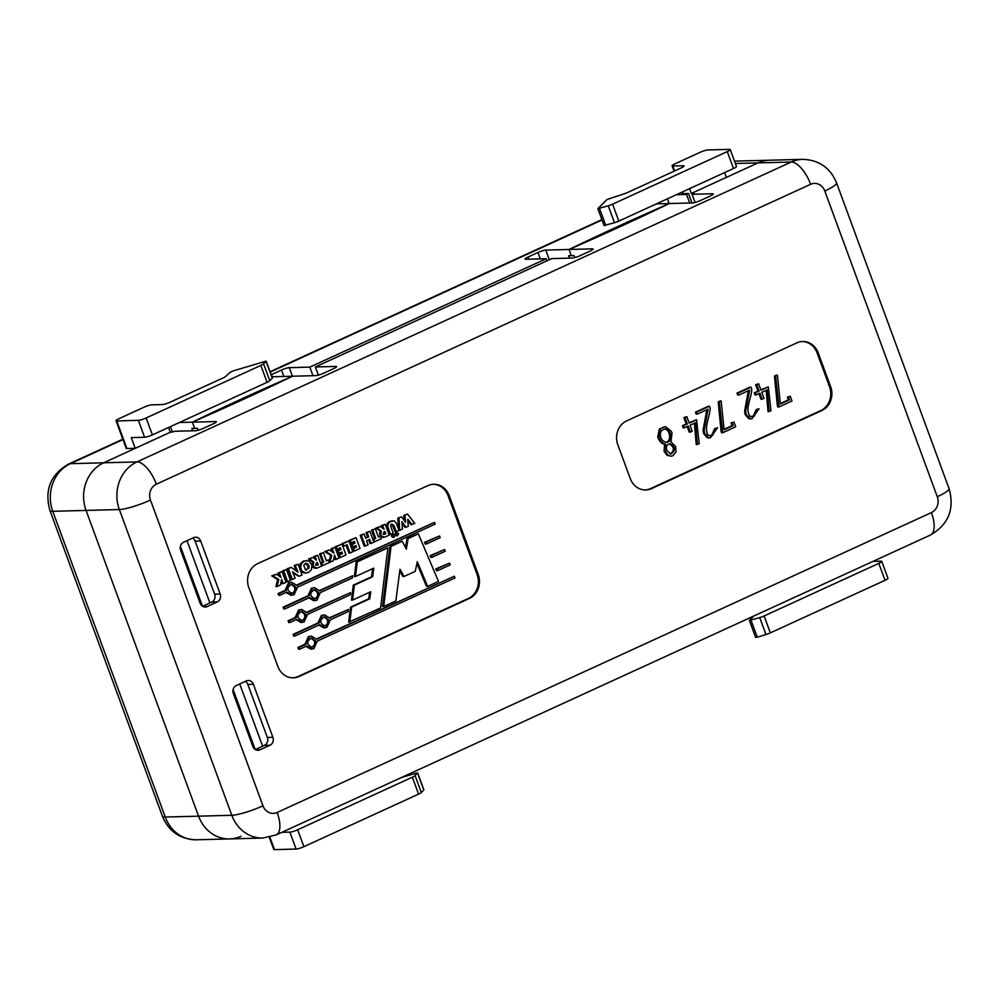 <?xml version="1.0" encoding="UTF-8"?>
<svg xmlns="http://www.w3.org/2000/svg" width="999" height="999" viewBox="0 0 999 999"><rect width="100%" height="100%" fill="white"/><g stroke="black" fill="none" stroke-linecap="round" stroke-linejoin="round"><path stroke-width="1.5" d="M168.544 427.485L170.292 432.255L175.075 431.268L195.604 430.719A6.094 0.987 159.8 0 0 203.384 428.359L213.399 423.763A6.094 0.987 159.8 0 0 216.346 421.728A6.094 0.987 159.8 0 0 215.634 421.541L192.332 422.152A610.601 98.776 159.8 0 1 292.532 376.223L271.915 376.773M266.159 361.139L233.079 370.916L230.245 372.215L224.912 377.085L170.13 402.185A6.094 0.987 -20.2 0 1 162.35 404.558L151.811 404.832A6.094 0.987 -20.2 0 0 144.018 407.205L118.968 418.693A6.094 0.987 -20.2 0 0 116.034 420.716A6.094 0.987 -20.2 0 0 116.733 420.916L138.374 420.342A6.094 0.987 -20.2 0 0 146.154 417.969L260.839 365.409A6.094 0.987 -20.2 0 0 263.561 363.798L266.159 361.139L272.39 378.059L269.792 380.719A6.094 0.987 -20.2 0 1 267.058 382.33L152.385 434.89A6.094 0.987 -20.2 0 1 144.593 437.262L131.281 437.612L135.227 448.326L103.671 462.799A36.551 32.53 88.5 0 0 86.064 510.427L198.551 816.158A36.551 32.53 88.5 0 0 229.57 838.91A36.551 32.53 88.5 0 0 241.059 836.225M569.455 258.117L568.581 255.756L571.353 255.682L569.068 249.475A610.601 98.776 159.8 0 1 669.268 203.546L692.569 202.934A6.094 0.987 159.8 0 0 700.349 200.562L710.364 195.966A6.094 0.987 159.8 0 0 713.311 193.943A6.094 0.987 159.8 0 0 712.599 193.744L692.082 194.293L694.08 193.369L691.308 193.444L757.941 162.899A36.551 32.53 -91.5 0 1 769.43 160.215A36.551 32.53 88.5 0 0 757.941 162.899L726.373 177.372L724.625 172.602M689.547 188.674L691.308 193.444M401.099 777.672L416.009 773.139L417.669 772.926L415.072 775.586A6.094 0.987 159.8 0 1 412.35 777.197L297.665 829.757A6.094 0.987 159.8 0 1 289.885 832.13L281.843 832.342M412.35 777.197L418.569 794.118L303.883 846.677A6.094 0.987 -20.2 0 1 296.104 849.05L274.475 849.625L269.867 837.112M417.582 773.101L423.813 790.022L421.303 792.507A6.094 0.987 -20.2 0 1 418.569 794.118M116.733 420.916L126.91 448.551L135.227 448.326M269.28 837.249L273.763 849.425A6.094 0.987 -20.2 0 0 274.475 849.625M604.183 225.437L614.472 222.74A6.094 0.987 -20.2 0 0 618.831 221.091L733.516 168.519A6.094 0.987 -20.2 0 0 736.45 166.496L730.232 149.575A6.094 0.987 -20.2 0 0 729.52 149.375L707.891 149.95A6.094 0.987 -20.2 0 0 700.099 152.323L675.049 163.799A6.094 0.987 -20.2 0 0 672.115 165.834A6.094 0.987 -20.2 0 0 672.814 166.021L683.353 165.747A6.094 0.987 -20.2 0 1 684.065 165.934A6.094 0.987 -20.2 0 1 681.118 167.969L626.348 193.082L606.98 199.538L597.864 208.679L608.254 205.806A6.094 0.987 -20.2 0 0 612.599 204.171L727.284 151.598A6.094 0.987 -20.2 0 0 730.232 149.575M873.001 561.376L881.031 561.163A6.094 0.987 159.8 0 1 881.742 561.363A6.094 0.987 159.8 0 1 878.795 563.386L764.11 615.958A6.094 0.987 159.8 0 1 759.752 617.594L749.375 620.466L753.745 616.046M759.752 617.594L765.983 634.527L757.254 637.175L755.606 637.387L749.375 620.466M878.795 563.386L885.014 580.307L770.341 632.879A6.094 0.987 -20.2 0 1 765.983 634.527M885.014 580.307A6.094 0.987 -20.2 0 0 887.961 578.284L881.742 561.363M192.72 430.794L191.845 428.434L194.618 428.359L192.332 422.152L179.42 422.502M656.355 203.896L669.268 203.546A610.601 98.776 159.8 0 1 569.068 249.475L545.779 250.087A6.094 0.987 159.8 0 0 537.986 252.46L527.971 257.055A6.094 0.987 159.8 0 0 525.024 259.078A6.094 0.987 159.8 0 0 525.736 259.278L546.253 258.729L547.015 260.776M689.685 203.009L686.538 194.43L676.385 194.705M271.166 374.762A6.094 0.987 159.8 0 1 271.466 374.625L281.493 370.03A6.094 0.987 159.8 0 1 289.273 367.657L309.802 367.12L312.949 375.686M682.367 191.97L682.991 193.669L688.536 193.519L692.007 202.947M686.538 194.43L688.536 193.519M126.91 448.551A6.094 0.987 159.8 0 1 126.199 448.364L116.034 420.716M309.802 367.12L546.253 258.729M682.991 193.669A6.094 0.987 159.8 0 1 682.28 193.469L681.817 192.22M255.17 749.462L233.117 689.547M202.447 606.181L180.407 546.266M187 540.671L209.915 602.934M239.723 683.953L262.625 746.203M658.841 436.925L660.514 428.883L662.637 427.472L665.596 426.71L671.241 431.218L672.027 433.079L670.941 441.783L675.624 446.491L676.023 451.835L672.914 455.731L670.991 456.193L668.169 455.282L665.209 451.273L665.671 444.205C662.724 443.731 660.451 441.308 658.841 436.925L657.729 436.963L659.402 428.908L665.596 426.71M670.991 456.193L667.057 455.307L664.098 451.298L664.572 444.23L665.671 444.205M664.572 444.23C661.625 443.768 659.34 441.333 657.729 436.963M670.254 454.033C674.662 450.512 674.337 447.077 669.28 443.731M666.882 450.524L670.791 454.07C675.936 450.512 675.611 447.053 669.829 443.668C666.695 444.555 665.721 446.84 666.882 450.524M665.871 442.295C671.827 441.196 670.092 429.458 664.635 429.058M660.888 437.5C661.912 440.334 663.761 441.945 666.42 442.332C673.126 442.033 671.328 428.621 665.197 428.996C660.851 429.97 659.415 432.804 660.888 437.5M207.23 606.555A6.094 5.42 -91.5 0 1 205.307 607.005A6.094 5.42 -91.5 0 1 200.137 603.209L180.632 550.187A6.094 5.42 -91.5 0 1 183.566 542.245L193.581 537.662A6.094 5.42 -91.5 0 1 195.492 537.212A6.094 5.42 -91.5 0 1 200.674 540.996L220.18 594.03A6.094 5.42 -91.5 0 1 217.245 601.96L207.23 606.555L203.371 606.655M192.657 538.086A6.094 5.42 -91.5 0 1 195.117 541.146L214.635 594.168A6.094 5.42 -91.5 0 1 211.701 602.11L202.61 606.281M253.384 684.278L272.889 737.312A6.094 5.42 -91.5 0 1 269.955 745.242L259.94 749.837A6.094 5.42 -91.5 0 1 258.029 750.286A6.094 5.42 -91.5 0 1 252.859 746.49L233.341 693.468A6.094 5.42 -91.5 0 1 236.276 685.526L246.303 680.931A6.094 5.42 -91.5 0 1 248.214 680.494A6.094 5.42 -91.5 0 1 253.384 684.278L247.839 684.427A6.094 5.42 88.5 0 0 245.367 681.368M255.319 749.562L264.41 745.391A6.094 5.42 88.5 0 0 267.345 737.449L247.839 684.427M830.656 386.725L818.193 352.872A18.269 16.271 88.5 0 0 802.684 341.496A18.269 16.271 88.5 0 0 796.94 342.844L626.61 420.916A18.269 16.271 88.5 0 0 617.807 444.73L630.257 478.571A18.269 16.271 88.5 0 0 645.779 489.947A18.269 16.271 88.5 0 0 651.523 488.611L821.852 410.539A18.269 16.271 88.5 0 0 830.656 386.725L829.545 386.75L817.095 352.909A18.269 16.271 88.5 0 0 802.135 341.521M478.246 574.612L449.2 495.641A18.269 16.271 88.5 0 0 433.678 484.265A18.269 16.271 88.5 0 0 427.934 485.614L257.605 563.686A18.269 16.271 88.5 0 0 248.801 587.499L277.859 666.47A18.269 16.271 88.5 0 0 293.369 677.846A18.269 16.271 88.5 0 0 299.113 676.498L469.443 598.426A18.269 16.271 88.5 0 0 478.246 574.612L477.147 574.65L448.089 495.679A18.269 16.271 88.5 0 0 433.129 484.29M262.962 805.806L150.474 500.062A12.188 10.839 -91.5 0 1 156.344 484.19L810.614 184.291A12.188 10.839 -91.5 0 1 824.787 190.984L937.274 496.715A12.188 10.839 -91.5 0 1 931.405 512.599L277.135 812.487A12.188 10.839 -91.5 0 1 262.962 805.806A24.363 3.946 159.8 0 1 231.83 815.284L165.26 817.045A36.551 32.53 88.5 0 0 196.291 839.797L229.57 838.91A36.551 32.53 -91.5 0 1 198.551 816.158L86.064 510.427A36.551 32.53 -91.5 0 1 103.671 462.799L170.292 432.255M574.85 257.58L574.125 255.607L571.353 255.682L569.068 249.475L592.37 248.851A6.094 0.987 159.8 0 1 593.081 249.051A6.094 0.987 159.8 0 1 590.134 251.074L580.119 255.669A6.094 0.987 159.8 0 1 572.327 258.042L551.81 258.591L315.347 366.97L335.876 366.433A6.094 0.987 159.8 0 1 336.576 366.621A6.094 0.987 159.8 0 1 333.641 368.656L323.614 373.239A6.094 0.987 159.8 0 1 315.834 375.612L292.532 376.223A610.601 98.776 159.8 0 1 192.332 422.152L194.618 428.359L197.39 428.284L198.127 430.257M645.217 489.96A18.269 16.271 88.5 0 0 650.411 488.636L820.741 410.564A18.269 16.271 88.5 0 0 829.545 386.75M692.082 194.293L695.092 202.472M318.356 375.149L315.347 366.97M369.58 592.282L368.668 598.826L350.537 607.142L348.663 622.127L380.607 607.966L387.887 547.814L357.317 561.825L355.457 576.535L373.738 568.156L372.664 576.748L354.383 585.127L352.56 600.087L370.754 591.745L369.78 598.788L351.636 607.105L349.762 622.102M372.565 568.693L371.553 576.773L353.284 585.152L351.448 600.112L352.56 600.087M387.887 547.814L356.206 561.85L354.345 576.56L355.457 576.535M378.246 536.688L380.407 536.188L381.331 538.698L374.625 541.77L373.713 539.273L375.724 538.349L372.677 530.032L375.424 528.771L378.409 537.1L380.407 536.188M372.777 539.223L374.625 538.374L371.566 530.069L375.424 528.771M351.186 542.819L350.075 542.857L349.163 540.372L356.056 537.687L360.015 548.463L354.358 551.061L353.434 548.551L356.481 547.152L355.906 545.579L353.234 546.803L352.31 544.293L354.982 543.069L354.358 541.371L351.186 542.819L350.274 540.334L356.056 537.687M354.358 551.061L353.246 551.098L352.322 548.576L355.369 547.177L354.945 546.016M353.234 546.803L352.123 546.828L351.198 544.318L353.871 543.094L353.396 541.808M337.15 549.25L336.039 549.288L335.127 546.803L342.02 544.118L345.991 554.907L340.322 557.492L339.398 554.982L342.445 553.583L341.87 552.01L339.198 553.234L338.274 550.724L340.946 549.5L340.322 547.802L337.15 549.25L336.238 546.765L342.02 544.118M340.322 557.492L339.21 557.529L338.286 555.007L341.333 553.608L340.909 552.447M339.198 553.234L338.087 553.259L337.163 550.749L339.835 549.525L339.36 548.239M326.261 560.526L328.421 560.014L329.345 562.524L322.64 565.596L321.728 563.099L323.738 562.175L320.679 553.858L323.426 552.609L326.411 560.926L328.421 560.014M322.64 565.596L321.528 565.634L320.617 563.136L322.627 562.2L319.568 553.896L323.426 552.609M279.458 576.336L278.134 572.902L282.08 571.578L286.014 582.355L283.204 583.641L281.618 579.333L280.444 584.964L277.01 586.538L278.808 579.52L272.839 575.824L276.398 574.2L280.944 577.372L279.245 572.877L282.08 571.578M283.204 583.641L282.093 583.678L281.219 581.268M277.01 586.538L275.899 586.563L277.697 579.557L271.728 575.861L276.398 574.2M437.637 570.641L436.526 570.666L435.801 568.955L449.562 563.136L450.199 564.885L437.637 570.641L436.913 568.931L449.562 563.136M432.005 557.33L430.894 557.367L430.169 555.644L444.555 549.537L445.204 551.286L432.005 557.33L431.281 555.619L444.555 549.537M384.727 537.112L380.532 536.238L379.632 534.19L380.307 531.281L376.074 527.996L380.394 526.498L384.016 529.22L382.605 525.499L385.189 524.313L389.248 535.127L384.727 537.112L381.643 536.213L380.744 534.153L381.418 531.256L377.185 527.971L380.394 526.498M382.455 528.046L381.493 525.524L385.189 524.313M299.263 576.261L293.019 572.877L294.081 572.814L292.532 571.64L295.142 578.184L292.37 579.457L288.399 568.668L291.209 567.37L296.216 570.829L294.168 565.559L298.089 564.235L302.023 574.999L299.263 576.261L294.081 572.814M292.37 579.457L291.258 579.495L287.287 568.693L291.209 567.37M394.031 537.337L392.919 537.362C391.183 536.426 391.158 535.439 392.844 534.378L395.217 535.277L394.031 537.337C392.295 536.401 392.27 535.402 393.956 534.353M311.863 649.113L306.73 645.916L299.638 649.163L299.001 647.414L306.094 644.168L309.478 636.6L311.526 636.126L316.658 639.323L454.37 576.198L455.007 577.946L317.307 641.071L313.911 648.638L310.764 649.138L305.844 646.328M299.638 649.163L298.539 649.2L297.889 647.452L304.982 644.193L308.379 636.638L311.526 636.126M316.446 638.948L454.37 576.198M292.058 595.254L286.913 592.057L279.82 595.304L279.183 593.556L286.276 590.309L289.673 582.742L291.708 582.267L296.84 585.464L434.553 522.34L435.202 524.088L297.49 587.212L294.093 594.767L290.946 595.279L286.026 592.469M279.82 595.304L278.721 595.329L278.072 593.581L285.165 590.334L288.561 582.779L291.708 582.267M296.628 585.077L434.553 522.34M302.06 622.439L296.915 619.255L289.835 622.502L289.186 620.754L296.278 617.494L299.675 609.939L301.71 609.465L306.843 612.649L350.537 592.632L350.274 594.792L307.492 614.41L304.096 621.965L300.949 622.477L296.029 619.655M289.835 622.502L288.723 622.527L288.074 620.779L295.167 617.532L298.564 609.964L301.71 609.465M306.631 612.275L350.537 592.632M292.819 677.846A18.269 16.271 88.5 0 0 298.002 676.535L468.344 598.463A18.269 16.271 88.5 0 0 477.147 574.65M314.897 600.674L309.765 597.477L284.827 608.903L284.191 607.155L309.116 595.729L312.512 588.161L314.548 587.687L319.68 590.884L352.622 575.786L352.347 577.959L320.329 592.632L316.933 600.187L313.786 600.699L308.866 597.889M284.827 608.903L283.716 608.928L283.079 607.18L308.004 595.754L311.401 588.199L314.548 587.687M319.468 590.496L352.622 575.786M324.9 627.859L319.767 624.675L294.83 636.101L294.193 634.353L319.118 622.914L322.515 615.359L324.55 614.885L329.695 618.069L348.414 609.49L348.139 611.663L330.332 619.83L326.935 627.384L323.788 627.896L318.868 625.074M294.83 636.101L293.718 636.126L293.082 634.377L318.007 622.951L321.403 615.384L324.55 614.885M329.47 617.694L348.414 609.49M398.489 529.083L397.827 518.081L401.586 516.833L405.569 522.302L404.932 515.284L407.567 514.073L414.772 523.376L410.914 524.662L407.817 520.666M407.704 519.355L408.291 526.361L405.045 527.372L402.048 523.326M404.295 520.554L403.821 515.309L407.567 514.073M397.49 535.751L396.378 535.776C394.642 534.84 394.617 533.853 396.303 532.792L398.676 533.691L397.49 535.751C395.754 534.815 395.729 533.816 397.415 532.767M306.094 573.014L303.609 572.864L301.136 571.253L299.538 567.27L300.175 563.998L303.209 561.051L308.766 560.826L311.925 564.922L311.488 569.68L308.504 572.402L306.094 573.014L302.247 571.228L301.423 569.892L300.637 567.232L301.286 563.96L304.32 561.026L306.718 560.427M396.316 531.855L394.006 525.549L391.72 523.976L390.721 524.987L390.834 526.66L393.244 533.216L390.534 534.465L387.912 527.097C387.612 522.952 389.76 520.904 394.33 520.941L396.341 523.264L399.051 530.594L395.204 531.88L391.745 523.963M390.534 534.465L389.423 534.49L386.8 527.122C386.501 522.976 388.648 520.929 393.219 520.979M426.373 544.018L425.262 544.055L424.538 542.345L439.56 535.939L440.197 537.687L426.373 544.018L425.649 542.307L439.56 535.939M287.587 581.693L286.476 581.718L282.58 570.866L286.501 569.542L290.434 580.382L287.587 581.693L283.691 570.841L286.501 569.542M317.195 568.056L314.985 568.244L316.084 568.094L312.999 567.195L312.1 565.134L312.774 562.225L308.541 558.953L312.862 557.442L316.496 560.164L315.085 556.455L317.67 555.269L321.728 566.071L317.195 568.056L314.111 567.157L313.211 565.109L313.886 562.2L309.653 558.916L312.862 557.442M314.922 558.99L313.973 556.48L317.67 555.269M332.405 552.06L331.081 548.638L335.027 547.302L338.961 558.091L336.151 559.378L334.565 555.057L333.391 560.689L329.957 562.262L331.755 555.257L325.799 551.56L329.345 549.925L333.903 553.096L332.192 548.601L335.027 547.302M336.151 559.378L335.052 559.403L334.166 557.005M329.021 561.638L330.657 555.282L324.687 551.585L329.345 549.925M344.018 546.103L342.907 546.141L341.995 543.631L348.888 540.958L352.797 551.76L350.037 553.034L347.04 544.717L344.018 546.103L343.094 543.606L348.888 540.958M350.037 553.034L348.926 553.059L346.079 545.167M365.484 537.837L367.607 536.863L365.996 532.629L369.942 531.306L373.876 542.132L371.091 543.419L369.642 539.348L366.571 540.759L368.082 544.792L365.272 546.078L361.313 535.277L364.111 533.99L365.646 538.249L368.718 536.838L367.108 532.604L369.942 531.306M371.091 543.419L369.98 543.444L368.681 539.797M365.272 546.078L364.173 546.103L360.202 535.302L364.111 533.99M405.494 547.539L407.043 538.548L418.356 533.841L438.499 581.43L427.634 586.413L417.295 561.675L415.272 571.328L404.021 576.498L399.975 569.28L395.841 600.986L383.666 606.568L391.071 546.353L402.197 541.258L406.331 549.113L408.154 538.523L418.356 533.841M427.634 586.413L426.523 586.438L416.92 563.461M404.021 576.498L402.909 576.523L399.762 570.916M383.666 606.568L382.555 606.593L389.96 546.378L402.197 541.258M684.34 427.834L683.229 427.859L682.454 425.749L686.251 424.013L683.878 417.582L686.862 416.695L689.235 423.126L696.54 419.767L699.2 443.606L697.364 444.443L695.441 422.739L690.009 425.237L692.22 431.256L690.346 432.117L688.136 426.098L684.34 427.834L683.566 425.724L687.349 423.988L684.989 417.557L686.862 416.695M689.085 422.714L696.54 419.767M697.364 444.443L696.253 444.468L694.38 423.239M690.346 432.117L689.235 432.142L687.175 426.536M722.714 432.742L721.603 432.779L721.103 431.393L718.219 401.848L720.042 400.986L721.153 400.961L724.088 429.795L733.229 425.611L732.217 422.877L733.978 422.065L735.714 426.785L722.714 432.742L719.33 401.823L721.153 400.961M724.05 429.345L732.117 425.636L731.106 422.902L733.978 422.065M756.131 394.93L755.019 394.955L754.245 392.844L758.016 391.108L755.656 384.69L758.641 383.803L761.001 390.222L768.318 386.875L770.978 410.701L769.143 411.538L767.244 389.835L761.787 392.332L763.998 398.351L762.125 399.213L759.902 393.194L756.131 394.93L755.356 392.819L759.128 391.084L756.767 384.652L758.641 383.803M760.851 389.81L768.318 386.875M769.143 411.538L768.031 411.576L766.171 390.322M762.125 399.213L761.013 399.238L758.953 393.631M778.983 406.955L777.871 406.993L777.359 405.606L774.475 376.061L776.31 375.199L777.422 375.162L780.356 404.008L789.51 399.812L788.498 397.078L790.259 396.266L792.007 400.986L778.983 406.955L775.586 376.036L777.422 375.162M780.306 403.546L788.398 399.837L787.399 397.103L790.259 396.266M738.835 395.067L737.737 395.092L737 393.107L749.924 387.187L751.036 387.162L751.723 389.135C751.635 398.014 744.555 408.966 750.112 416.458L754.395 416.059L757.304 409.553L759.09 408.741L751.81 418.906L749.824 418.581L746.203 414.398L745.741 411.026L749.587 390.147L738.835 395.067L738.111 393.082L751.036 387.162M751.123 416.72L753.283 416.084L756.206 409.59L759.09 408.741M751.81 418.906L748.713 418.618L745.092 414.423L744.63 411.064L748.376 390.696M697.302 414.11L696.191 414.135L695.466 412.15L708.366 406.231L709.477 406.206L710.164 408.191C709.814 416.945 703.995 426.81 707.791 434.877L709.702 435.764L712.861 435.102L715.771 428.596L717.557 427.784L710.277 437.937L708.279 437.624L704.657 433.441L704.183 430.082L708.054 409.178L697.302 414.11L696.578 412.125L709.477 406.206M709.577 435.751L711.75 435.127L714.66 428.621L717.557 427.784M710.277 437.937L707.18 437.649L703.558 433.466L703.084 430.107L706.842 409.74M315.597 565.247L317.095 564.81L316.408 562.924M301.448 620.529C304.295 619.542 305.332 617.444 304.558 614.248L301.211 611.4M305.669 614.21L301.76 611.351C296.553 614.597 296.641 617.669 302.01 620.554C305.219 619.867 306.431 617.744 305.669 614.21L304.558 614.248M314.285 598.751C317.133 597.764 318.182 595.666 317.395 592.469L314.048 589.635M318.506 592.444L314.598 589.572C309.39 592.832 309.478 595.891 314.847 598.788C318.057 598.089 319.28 595.978 318.506 592.444L317.395 592.469M291.446 593.331C294.293 592.345 295.329 590.247 294.555 587.05L291.209 584.215M295.667 587.025L291.758 584.153C286.551 587.412 286.638 590.471 292.008 593.369C295.204 592.669 296.428 590.559 295.667 587.025L294.555 587.05M324.288 625.948C327.148 624.962 328.184 622.864 327.41 619.667L324.051 616.82M328.509 619.63L324.6 616.77C319.405 620.017 319.48 623.089 324.85 625.973C328.059 625.287 329.283 623.164 328.509 619.63L327.41 619.667M311.263 647.19C314.111 646.203 315.147 644.118 314.373 640.908L311.014 638.074M412.025 524.637L407.954 519.343M409.815 523.201L410.914 523.176M315.484 640.883L311.576 638.011C306.368 641.271 306.456 644.343 311.813 647.227C315.022 646.528 316.246 644.417 315.484 640.883M305.981 570.029L307.979 568.206L307.892 565.796L305.257 563.324M305.507 569.88L309.091 568.181L308.753 565.147L306.368 563.299L303.721 565.284L305.507 569.88L306.531 570.079M383.129 534.303L384.627 533.866L383.928 531.967M384.865 531.48L383.454 533.166L384.228 534.265L385.739 533.828L384.865 531.48M384.228 534.265L385.139 534.103L384.028 534.128M296.216 570.829L297.989 572.14L295.279 565.521L298.089 564.235M294.168 565.559L295.279 565.521M294.767 567.007L295.879 566.982M295.342 568.456L296.441 568.431M295.941 570.104L297.053 570.079M296.441 570.978L297.39 570.953M287.287 568.693L288.399 568.668M397.827 518.081L401.586 516.833M398.002 519.942L399.113 519.917L398.938 518.044M398.239 524.125L399.35 524.1L399.113 519.917M398.276 525.024L399.388 524.987L399.35 524.1M398.951 530.332L399.675 530.307L399.388 524.987M406.156 527.347L401.935 521.628L402.46 529.033L399.675 530.307M408.354 521.341L409.465 521.316M408.691 521.778L409.802 521.74M288.074 620.779L289.186 620.754M295.167 617.532L296.278 617.494M308.004 595.754L309.116 595.729M283.079 607.18L284.191 607.155M278.072 593.581L279.183 593.556M285.165 590.334L286.276 590.309M293.082 634.377L294.193 634.353M318.007 622.951L319.118 622.914M297.889 647.452L299.001 647.414M304.982 644.193L306.094 644.168M403.821 515.309L404.932 515.284M297.702 575.948L298.801 575.923M296.191 574.949L297.302 574.924M303.609 572.864L304.72 572.839M300.324 569.917L301.423 569.892M300.087 569.43L301.198 569.405M299.887 568.843L300.999 568.818M307.892 565.796L308.991 565.759M307.642 565.172L308.753 565.147M306.606 563.736L307.717 563.711M380.532 536.238L381.643 536.213M380.082 535.514L381.193 535.476M379.632 534.19L380.744 534.153M380.307 531.281L381.418 531.256M376.074 527.996L377.185 527.971M381.493 525.524L382.605 525.499M384.328 534.015L385.439 533.978M384.627 533.866L385.739 533.828M386.888 527.41L387.987 527.372M386.8 527.122L387.912 527.097M392.145 520.816L394.33 520.941M430.169 555.644L431.281 555.619M424.538 542.345L425.649 542.307M435.801 568.955L436.913 568.931M285.914 579.944L287.025 579.919M283.067 572.14L284.178 572.115M282.817 571.503L283.928 571.478M282.58 570.866L283.691 570.841M277.697 579.557L278.808 579.52M271.728 575.861L272.839 575.824M279.245 575.749L280.357 575.711M278.634 574.125L279.745 574.088M278.384 573.526L279.483 573.488M278.134 572.902L279.245 572.877M312.999 567.195L314.111 567.157M312.562 566.458L313.674 566.433M312.1 565.134L313.211 565.109M312.774 562.225L313.886 562.2M308.541 558.953L309.653 558.916M313.973 556.48L315.085 556.455M317.345 562.437L315.921 564.123L316.708 565.222L318.206 564.785L317.345 562.437M316.496 565.084L317.607 565.059L316.708 565.222M316.808 564.959L317.919 564.934M317.095 564.81L318.206 564.785M320.617 563.136L321.728 563.099M322.627 562.2L323.738 562.175M319.568 553.896L320.679 553.858M329.258 562.287L329.957 562.262M330.657 555.282L331.755 555.257M324.687 551.585L325.799 551.56M332.192 551.473L333.304 551.448M331.581 549.85L332.692 549.825M331.331 549.25L332.442 549.225M331.081 548.638L332.192 548.601M338.286 555.007L339.398 554.982M341.333 553.608L342.445 553.583M337.163 550.749L338.274 550.724M339.835 549.525L340.946 549.5M335.127 546.803L336.238 546.765M348.364 551.373L349.475 551.348M341.995 543.631L343.094 543.606M352.322 548.576L353.434 548.551M355.369 547.177L356.481 547.152M351.198 544.318L352.31 544.293M353.871 543.094L354.982 543.069M349.163 540.372L350.274 540.334M369.805 542.882L370.916 542.857M369.618 542.345L370.729 542.307M363.961 545.504L365.072 545.479M363.773 544.905L364.885 544.867M360.651 536.413L361.763 536.388M360.202 535.302L361.313 535.277M367.607 536.863L368.718 536.838M366.421 533.653L367.532 533.616M366.221 533.141L367.332 533.104M365.996 532.629L367.108 532.604M373.751 541.795L374.625 541.77M372.802 539.298L373.713 539.273M374.625 538.374L375.724 538.349M371.566 530.069L372.677 530.032M389.96 546.378L391.071 546.353M407.043 538.548L408.154 538.523M371.553 576.773L372.664 576.748M353.284 585.152L354.383 585.127M368.668 598.826L369.78 598.788M350.537 607.142L351.636 607.105M356.206 561.85L357.317 561.825M777.359 405.606L778.471 405.582M774.475 376.061L775.586 376.036M788.398 399.837L789.51 399.812M787.399 397.103L788.498 397.078M754.245 392.844L755.356 392.819M758.016 391.108L759.128 391.084M755.656 384.69L756.767 384.652M756.206 409.59L757.304 409.553M737 393.107L738.111 393.082M732.117 425.636L733.229 425.611M731.106 422.902L732.217 422.877M721.103 431.393L722.215 431.368M718.219 401.848L719.33 401.823M714.66 428.621L715.771 428.596M695.466 412.15L696.578 412.125M682.454 425.749L683.566 425.724M686.251 424.013L687.349 423.988M683.878 417.582L684.989 417.557M269.792 380.719L263.561 363.798M272.302 378.234L266.071 361.313M152.385 434.89L146.154 417.969M267.058 382.33L260.839 365.409M297.665 829.757L303.883 846.677M415.072 775.586L421.303 792.507M144.593 437.262L138.374 420.342M289.885 832.13L296.104 849.05M733.516 168.519L727.284 151.598M618.831 221.091L612.599 204.171M614.472 222.74L608.254 205.806M605.744 225.387L599.525 208.466M751.036 620.254L757.254 637.175M764.11 615.958L770.341 632.879M170.454 426.61L172.502 432.205M537.986 252.46L540.359 258.891M527.971 257.055L528.758 259.191M545.779 250.087L549.313 259.728M660.014 202.21L660.589 203.784M667.419 198.813L669.155 203.546M289.273 367.657L292.432 376.236M281.493 370.03L283.853 376.461M271.466 374.625L272.265 376.76M672.814 166.021L674.625 170.941M683.653 166.546L683.353 165.747M122.964 439.572L70.38 463.686L136.95 461.913L791.22 162.025L735.351 163.499M602.035 219.992L270.192 372.09M165.26 817.045A24.363 3.946 159.8 0 1 162.437 816.27L49.95 510.526A24.363 3.946 -20.2 0 0 52.772 511.301L165.26 817.045M49.95 510.526C44.256 490.134 50.45 474.65 68.531 464.098A24.363 10.377 -114.6 0 1 70.38 463.686A36.551 32.53 88.5 0 0 52.772 511.301L119.343 509.54A24.363 3.946 -20.2 0 0 150.474 500.062M734.502 161.176L736.138 161.101A36.551 32.53 88.5 0 0 734.502 161.189M200.674 540.996L195.117 541.146M220.18 594.03L214.635 594.168M217.245 601.96L211.701 602.11M259.94 749.837L256.094 749.937M269.955 745.242L264.41 745.391M272.889 737.312L267.345 737.449M277.135 812.487A24.363 10.377 -114.6 0 1 276.199 834.927L262.862 838.036A36.551 32.53 -91.5 0 1 231.83 815.284L119.343 509.54A36.551 32.53 -91.5 0 1 136.95 461.913A24.363 10.377 -114.6 0 1 156.344 484.19M931.405 512.599A24.363 10.377 65.4 0 1 930.469 535.039C948.551 524.475 954.744 509.003 949.05 488.598A24.363 3.946 159.8 0 1 937.274 496.715M824.787 190.984A24.363 3.946 -20.2 0 0 836.563 182.867C830.269 167.77 818.993 159.927 802.709 159.34L736.138 161.101M802.709 159.34A36.551 32.53 -91.5 0 0 791.22 162.025A24.363 10.377 65.4 0 1 810.614 184.291M215.634 421.541L215.934 422.34M712.599 193.744L712.899 194.543M592.37 248.851L592.669 249.65M335.876 366.433L336.163 367.22M820.741 410.564L821.852 410.539M397.914 519.005L399.026 518.968M398.139 522.252L399.25 522.215M398.414 527.684L399.525 527.659M817.095 352.909L818.193 352.872M650.411 488.636L651.523 488.611M468.344 598.463L469.443 598.426M448.089 495.679L449.2 495.641M298.002 676.535L299.113 676.498M293.806 573.389L294.917 573.351M301.136 571.253L302.247 571.228M299.538 567.27L300.637 567.232M300.175 563.998L301.286 563.96M307.979 568.206L309.091 568.181M381.356 537L382.467 536.962M379.608 532.829L380.719 532.804M286.201 580.831L287.3 580.806M284.003 574.762L285.115 574.725M283.404 573.064L284.515 573.026M313.836 567.944L314.947 567.919M312.075 563.786L313.187 563.748M348.651 552.222L349.762 552.197M360.427 535.864L361.538 535.826M423.888 789.847L417.669 772.926M674.088 171.191L672.115 165.834M597.864 208.679L604.095 225.599M196.291 839.797C180.007 839.21 168.731 831.368 162.437 816.27M68.531 464.098L122.827 439.21M270.055 371.728L601.898 219.618M949.05 488.598L836.563 182.867M276.199 834.927L930.469 535.039M262.862 838.036L229.57 838.91M383.791 537.262L382.692 537.287M316.271 568.206L315.16 568.244"/></g></svg>
